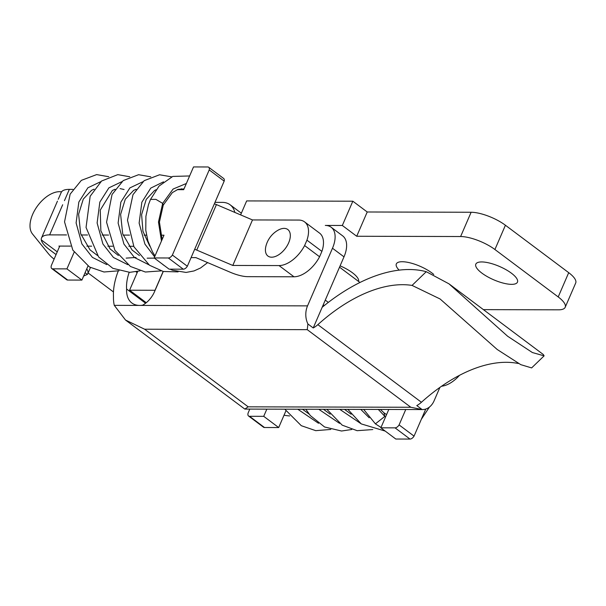 <?xml version="1.0" encoding="UTF-8"?>
<svg xmlns="http://www.w3.org/2000/svg" width="606" height="606" viewBox="0 0 606 606"><rect width="100%" height="100%" fill="white"/><g stroke="black" fill="none" stroke-linecap="round" stroke-linejoin="round"><path stroke-width="0.91" d="M483.406 309.628L558.437 309.825A26.172 8.386 -156.6 0 0 565.193 307.287A26.172 8.386 -156.6 0 0 558.209 296.94L494.913 249.513A26.172 8.386 -156.6 0 0 460.621 236.529L356.714 236.257L342.329 225.477L325.301 225.432A26.172 14.824 126.8 0 1 331.149 227.235A26.172 14.824 126.8 0 1 332.482 248.233L307.537 305.871A17.453 13.249 90.2 0 0 307.916 323.983L313.219 327.96A17.453 9.885 -53.2 0 0 317.855 324.657A139.592 79.068 126.8 0 1 412.057 285.411L426.26 271.693L448.993 283.843L507.646 336.254L532.401 352.548L544.112 355.851L543.332 354.533L448.993 283.843M481.876 273.109A22.687 7.272 -156.6 0 0 503.397 283.146A22.687 7.272 -156.6 0 0 517.456 282.154A22.687 7.272 -156.6 0 0 511.403 273.185A22.687 7.272 -156.6 0 0 489.883 263.14A22.687 7.272 -156.6 0 0 475.824 264.14A22.687 7.272 -156.6 0 0 481.876 273.109M433.745 274.442A22.687 7.272 -156.6 0 0 431.911 272.973A22.687 7.272 -156.6 0 0 410.398 262.928A22.687 7.272 -156.6 0 0 396.332 263.928A22.687 7.272 -156.6 0 0 399.165 270.14M358.578 281.457A22.687 7.272 -156.6 0 0 352.427 272.761A22.687 7.272 -156.6 0 0 340.095 265.852M565.193 307.287L575.7 283.017A26.172 8.386 -156.6 0 0 568.708 272.67L558.209 296.94M163.158 271.458L155.015 290.282L129.578 290.213L146.266 302.712M129.578 290.213L137.698 271.435M568.708 272.67L505.419 225.243A26.172 8.386 -156.6 0 0 471.12 212.259L367.221 211.986L352.836 201.207L246.657 200.919L240.62 214.888M352.836 201.207L342.329 225.477M367.221 211.986L356.714 236.257M331.149 227.235L342.655 235.863A26.172 14.824 126.8 0 1 343.996 256.853L313.219 327.96M439.888 387.423L434.131 400.733A17.453 13.249 90.2 0 1 422.571 409.558L244.877 409.08M317.855 324.657L421.428 402.27A139.592 79.068 -53.2 0 1 515.63 363.024L518.395 363.486M544.112 355.851L531.629 367.91L520.789 364.66L497.215 349.495L440.085 298.97L412.057 285.411M421.428 402.27A17.453 9.885 126.8 0 1 416.792 405.565L422.102 409.542L410.823 407.262L307.25 329.656L144.622 329.217L125.503 320.036L114.284 305.356A52.351 29.649 126.8 0 1 113.474 296.773A60.698 34.375 126.8 0 1 118.261 270.988M125.503 320.036L244.809 409.08L248.195 406.831L410.823 407.262M322.165 307.287A157.045 88.953 126.8 0 1 426.26 271.693M422.102 409.542A17.453 13.249 90.2 0 0 422.571 409.558M163.264 271.48L154.469 291.797A17.453 9.885 126.8 0 1 142.607 305.197A34.898 19.763 126.8 0 1 139.675 305.424A34.898 19.763 126.8 0 1 131.881 303.015A34.898 19.763 126.8 0 1 126.601 289.017A43.246 24.498 126.8 0 1 129.169 272.344M214.994 202.359L222.311 202.374A34.898 19.763 126.8 0 1 230.106 204.783A34.898 19.763 126.8 0 1 234.833 212.418M307.25 329.656L307.916 323.983M136.017 271.776L137.176 272.647M126.601 289.017L145.591 303.25M72.925 189.39L69.334 189.375A31.406 10.067 -156.6 0 0 61.221 192.428L58.252 199.291M56.07 254.573L50.048 250.051C44.738 246.142 41.822 242.756 41.291 239.893A31.406 10.067 23.4 0 1 41.526 237.938A31.406 10.067 23.4 0 1 49.639 234.886L66.546 234.931M86.772 268.814A31.406 10.067 23.4 0 1 87.734 273.806A31.406 10.067 23.4 0 1 87.378 274.427L83.643 276.041M154.144 257.944L169.104 269.155L183.292 269.193A4.363 2.469 -53.2 0 0 187.345 266.246L172.384 255.043A4.363 2.469 126.8 0 1 168.332 257.982L154.144 257.944L163.991 235.196L160.787 235.181M53.866 258.921L54.108 259.11A97.717 55.351 126.8 0 1 53.866 258.921A97.717 55.351 126.8 0 1 48.147 253.384L32.444 233.908A26.172 14.824 126.8 0 1 36.784 206.964A26.172 14.824 126.8 0 1 61.532 191.867M284.025 415.208A31.406 10.067 -156.6 0 0 289.66 415.921M177.179 189.663L183.679 189.686L193.526 166.93L207.722 166.968A4.363 2.469 126.8 0 1 208.699 167.271A4.363 2.469 126.8 0 1 209.214 169.93L224.175 181.133L187.345 266.246M209.214 169.93L172.384 255.043M93.377 189.443L93.93 189.443M114.39 189.496L114.935 189.504M135.396 189.557L135.949 189.557M146.493 235.143L144.122 235.143M129.57 235.098L123.116 235.083M108.565 235.045L102.111 235.03M87.552 234.992L81.098 234.969M395.809 439.032L380.848 427.821L395.044 427.859A4.363 2.469 -53.2 0 0 399.089 424.912L414.049 436.123A4.363 2.469 126.8 0 1 410.004 439.07L395.809 439.032M388.794 409.467L380.848 427.821M405.755 409.512L399.089 424.912M425.768 409.05L414.049 436.123M59.547 246.551L58.918 246.081L70.667 246.112M86.878 246.157L91.68 246.172L86.878 246.157M107.883 246.21L112.686 246.225L107.883 246.21M128.896 246.271L133.691 246.278L128.896 246.271M224.175 181.133A4.363 2.469 -53.2 0 0 223.659 178.482L208.699 167.271M191.079 257.603L195.92 257.618L230.341 272.283A22.687 7.272 -156.6 0 0 247.816 276.662L293.978 276.783A26.172 14.824 -53.2 0 0 319.574 256.77L321.9 251.384A26.172 14.824 -53.2 0 0 319.521 233.083L304.56 221.872A26.172 14.824 126.8 0 1 306.939 240.173L321.9 251.384M81.893 280.093L67.698 280.055A4.363 2.469 -53.2 0 1 66.721 279.752L51.76 268.549A4.363 2.469 126.8 0 0 52.737 268.844L66.933 268.882L81.893 280.093L87.961 266.072M285.888 410.898L278.684 427.548L263.724 416.337L249.528 416.299A4.363 2.469 -53.2 0 1 248.551 416.004L263.512 427.215A4.363 2.469 126.8 0 0 264.489 427.51L278.684 427.548M249.801 409.095L248.331 412.504A4.363 2.469 -53.2 0 0 248.551 416.004M459.446 375.372A26.172 14.824 126.8 0 1 441.6 386.219M263.724 416.337L266.837 409.141M51.76 268.549A4.363 2.469 126.8 0 1 51.54 265.049L59.744 246.081M74.137 252.232L66.933 268.882M319.574 256.77L304.613 245.559A26.172 14.824 126.8 0 1 279.018 265.572L232.795 265.451L196.745 250.096A22.687 7.272 -156.6 0 0 194.67 249.308M196.745 250.096L216.433 204.586L252.49 219.94L298.713 220.061A26.172 14.824 126.8 0 1 304.56 221.872M214.365 203.805A22.687 7.272 23.4 0 1 216.433 204.586M232.795 265.451L252.49 219.94M304.613 245.559L306.939 240.173M288.661 242.817A16.574 9.385 126.8 0 1 272.935 257.103A16.574 9.385 126.8 0 1 265.936 246.097A25.55 25.55 0 0 1 277.7 230.401A16.574 9.385 126.8 0 1 288.623 230.272A16.574 9.385 126.8 0 1 288.661 242.817M323.256 304.773L324.301 305.553M505.419 225.243L494.913 249.513M471.12 212.259L460.621 236.529M343.996 256.853L332.482 248.233M144.622 329.217L248.195 406.831M114.284 305.356L307.537 305.871M154.621 256.838L144.925 244.112L139.13 223.099L141.857 202.222L150.742 188.11L163.476 181.838M181.414 188.731L182.308 189.678M148.788 264.739L134.449 257.505L123.919 244.051L118.125 223.046L120.844 202.169L129.896 187.905L142.849 181.747M127.783 264.678L113.443 257.452L102.914 243.998L97.119 222.985L99.838 202.109L108.891 187.845L121.836 181.686M106.777 264.625L92.438 257.391L81.901 243.938L76.106 222.932L78.833 202.056L87.878 187.792L100.831 181.633M186.368 183.482L173.081 189.049L162.673 203.381L158.469 222.008L161.461 241.029M155.022 255.906L152.5 251.854L147.917 240.976L145.773 230.182L145.902 216.365L148.5 204.593L150.515 199.397L155.916 199.374L162.673 203.381L163.249 205.101L159.431 222.099L162.128 239.491M166.392 267.125L164.226 265.504M69.334 189.375L64.456 200.647M62.676 204.752L49.639 234.886M168.332 257.982L183.292 269.193M410.004 439.07L395.044 427.859M41.291 239.893L57.252 251.854M85.09 272.708L87.378 274.427M264.489 427.51L249.528 416.299M52.737 268.844L67.698 280.055M279.018 265.572L293.978 276.783M369.213 417.792L360.775 409.391M360.54 423.405L339.769 409.338M339.534 423.344L318.764 409.277M318.521 423.291L297.758 409.224M378.318 409.436L384.84 416.39L383.984 412.837L386.575 414.595M381.015 427.45L375.402 423.852L384.84 416.39M230.106 204.783L241.347 213.206M178.103 271.882L163.309 271.496L149.508 265.246L133.926 246.756L127.495 220.22L132.987 194.662L144.167 180.679L159.545 174.77L171.687 176.846M161.037 270.89L145.364 272.018L130.434 266.473L114.882 250.316L106.558 222.197L112.034 194.496L123.223 180.58L138.569 174.71L150.788 176.831M140.031 270.829L129.79 272.344L112.837 268.322L98.596 256.929L86.052 227.47L90.158 196.261L101.581 181.02L117.769 174.642L129.782 176.778M119.026 270.776L103.997 271.996L89.536 267.026L72.811 250.104L64.531 221.879L70.137 194.147L81.34 180.368L96.642 174.596L108.769 176.725M149.735 246.097L142.94 231.227L141.607 214.592L146.235 199.389L154.591 190.473L156.098 189.731M154.379 258.126L147.152 258.171M139.418 255.558L132.07 250.005L122.7 233.833L120.617 214.395L125.268 199.253L133.615 190.398L136.13 189.284M136.039 257.459L126.146 258.118M118.405 255.497L110.05 248.869L100.854 230.818L100.248 210.108L112.375 190.473L115.117 189.231M120.071 188.595L124.094 189.526M97.399 255.444L90.036 249.877L80.666 233.674L78.606 214.206L83.28 199.101L91.62 190.276L94.112 189.178M150.515 199.397L159.098 186.034L172.786 176.414L189.617 175.967M163.65 265.186L162.181 263.974M207.638 262.61L200.51 268.003L194.003 270.943L186.095 272.435L172.498 270.246L170.013 269.162M184.012 188.921L178.073 189.345L172.354 192.602L163.249 205.101M41.526 237.938L57.441 201.162M87.734 273.806L90.445 267.541M113.466 291.956L88.105 272.95M359.972 282.502L339.527 267.178M328.323 302.402L325.27 300.114M385.196 431.078L361.259 423.912L347.829 409.353M372.788 429.556L357.116 430.684L342.185 425.139L326.823 409.3M351.775 429.495L341.534 431.017L324.589 426.988L310.348 415.595L305.818 409.247M330.77 429.442L315.741 430.661L301.288 425.692L284.812 409.186M351.162 414.224L344.496 409.345M330.156 414.163L323.49 409.292M309.143 414.11L302.485 409.232M375.402 423.852L363.645 409.398M380.424 409.444L383.984 412.837M429.442 407.05L421.344 419.284"/></g></svg>

